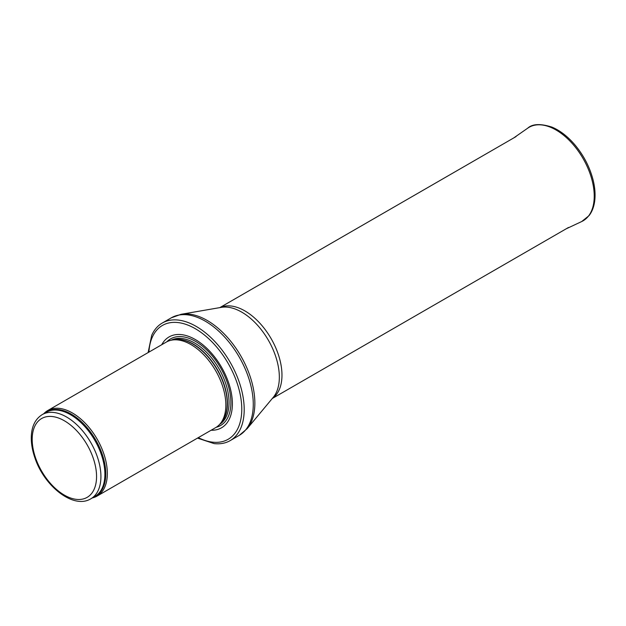 <?xml version="1.0" encoding="UTF-8"?>
<svg xmlns="http://www.w3.org/2000/svg" width="626" height="626" viewBox="0 0 626 626"><rect width="100%" height="100%" fill="white"/><g stroke="black" fill="none" stroke-linecap="round" stroke-linejoin="round"><path stroke-width="0.94" d="M92.366 497.913A49.376 28.506 -120 0 0 97.1 496.066A49.376 28.506 -120 0 0 104.675 456.503A49.376 28.506 -120 0 0 72.413 412.988A49.376 28.506 -120 0 0 47.725 410.546A49.376 28.506 -120 0 0 43.765 413.723M97.1 496.066L215.618 427.644A49.376 28.506 -120 0 0 219.851 424.162A49.376 28.506 -120 0 0 221.776 383.785A49.376 28.506 -120 0 0 190.93 344.566A49.376 28.506 -120 0 0 171.368 340.192A49.376 28.506 -120 0 0 166.242 342.117L47.725 410.546M211.119 430.242A52.459 30.291 -120 0 0 231.495 393.895A52.459 30.291 -120 0 0 195.296 339.527A52.459 30.291 -120 0 0 161.743 344.715M197.503 438.106L214.155 443.615A67.89 39.195 -120 0 0 230.141 440.634A67.89 39.195 -120 0 0 240.548 386.234A67.89 39.195 -120 0 0 196.196 326.404A67.89 39.195 -120 0 0 162.251 323.047A67.89 39.195 -120 0 0 151.68 335.395L148.127 352.579M66.552 417.002A48.601 28.06 -120 0 0 42.247 414.6C35.299 418.974 31.644 426.353 31.3 436.745C31.128 443.38 32.317 450.391 34.876 457.778C44.203 486.269 73.578 509.533 90.856 498.781A48.601 28.06 -120 0 0 98.305 459.836A48.601 28.06 -120 0 0 66.552 417.002M64.368 420.782A45.518 26.284 60 0 1 92.241 492.631A45.518 26.284 60 0 1 36.496 460.439A45.518 26.284 60 0 1 64.368 420.782M90.856 498.781L94.831 496.488A48.601 28.06 -120 0 0 102.281 457.536A48.601 28.06 -120 0 0 70.535 414.709A48.601 28.06 -120 0 0 46.23 412.299L42.247 414.6M93.454 497.287A48.789 28.17 -120 0 0 103.697 459.054A48.789 28.17 -120 0 0 71.278 414.122A48.789 28.17 -120 0 0 44.845 413.097M219.851 424.162L221.354 422.472A48.648 28.084 -120 0 0 223.239 382.689A48.648 28.084 -120 0 0 192.855 344.05A48.648 28.084 -120 0 0 173.582 339.738L171.368 340.192M220.712 423.199A48.601 28.06 -120 0 0 223.779 383.495A48.601 28.06 -120 0 0 193.082 343.956A48.601 28.06 -120 0 0 172.643 339.934M219.624 424.42A48.601 28.06 -120 0 0 226.252 385.272A48.601 28.06 -120 0 0 194.678 343.032A48.601 28.06 -120 0 0 171.039 340.262M216.205 427.284A50.01 28.874 -120 0 0 229.194 389.114A50.01 28.874 -120 0 0 195.539 341.389A50.01 28.874 -120 0 0 166.845 341.788M198.293 437.644A65.73 37.951 -120 0 0 241.753 407.456A65.73 37.951 -120 0 0 195.296 328.689A65.73 37.951 -120 0 0 148.918 352.125M230.141 440.634L239.21 435.399A67.89 39.195 -120 0 0 249.617 380.999A67.89 39.195 -120 0 0 205.265 321.169A67.89 39.195 -120 0 0 171.321 317.812L162.251 323.047M181.117 314.291L221.354 307.358A53.093 30.651 -120 0 1 241.8 312.163A53.093 30.651 -120 0 1 274.791 353.878A53.093 30.651 -120 0 1 273.28 397.299L247.153 428.677A67.514 38.984 -120 0 0 249.07 373.456A67.514 38.984 -120 0 0 207.112 320.41A67.514 38.984 -120 0 0 181.117 314.291L171.321 317.812M272.42 398.332A52.459 30.291 -120 0 0 278.773 355.897A52.459 30.291 -120 0 0 244.876 310.903A52.459 30.291 -120 0 0 220.031 307.585M527.749 128.15C532.46 123.799 540.559 123.463 552.038 127.141C560.012 130.529 567.516 136.304 574.558 144.45C583.604 155.178 589.809 167.103 593.158 180.218C594.99 187.706 595.498 194.631 594.7 201.001C593.941 206.846 592.063 211.729 589.05 215.634L581.679 221.557A54 31.175 -120 0 0 583.049 158.495A54 31.175 -120 0 0 527.749 128.15L513.633 137.994M247.153 428.677L239.21 435.399M272.294 398.488L568.486 227.481M219.836 307.616L516.027 136.609M581.679 221.557L566.092 228.858"/></g></svg>

